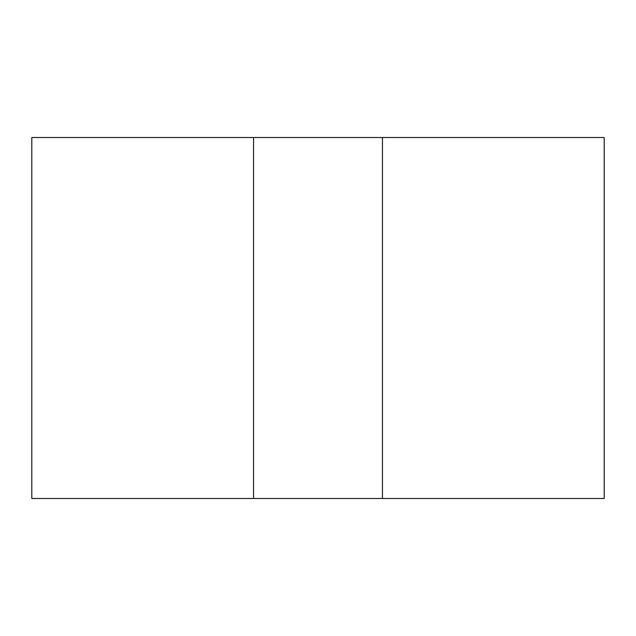 <?xml version="1.0" encoding="UTF-8"?>
<svg xmlns="http://www.w3.org/2000/svg" width="636" height="636" viewBox="0 0 636 636"><rect width="100%" height="100%" fill="white"/><g stroke="black" fill="none" stroke-linecap="round" stroke-linejoin="round"><path stroke-width="0.95" d="M382.459 498.489L382.459 137.511L604.2 137.511L604.2 498.489L31.8 498.489L31.8 137.511L253.541 137.511L253.541 498.489M382.459 137.511L253.541 137.511"/></g></svg>
